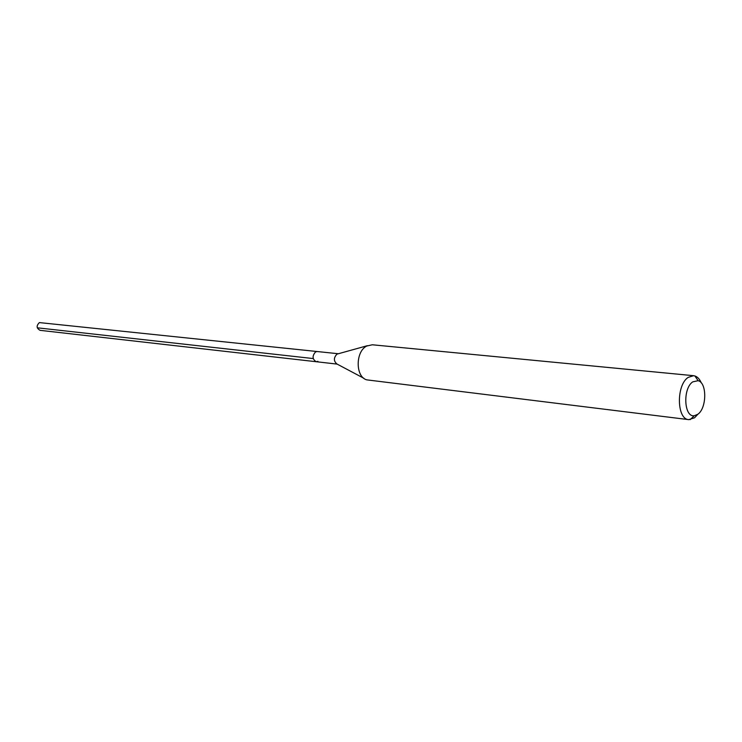 <?xml version="1.0" encoding="UTF-8"?>
<svg xmlns="http://www.w3.org/2000/svg" width="742" height="742" viewBox="0 0 742 742"><rect width="100%" height="100%" fill="white"/><g stroke="black" fill="none" stroke-linecap="round" stroke-linejoin="round"><path stroke-width="1.11" d="M338.259 353.73L39.4 322.594C36.2 325.719 36.441 328.307 40.105 330.338L316.185 361.716C312.28 359.211 312.085 355.928 315.6 351.875L317.307 351.513L315.6 351.875C312.085 355.928 312.28 359.211 316.185 361.716L317.928 361.345M363.83 378.262L336.998 364.034C333.566 361.131 333.548 357.829 336.933 354.138L367.401 345.679M693.584 375.693L372.298 344.78L366.733 346.032C355.26 351.541 355.39 377.168 366.854 379.867L688.762 419.638C676.676 419.351 676.129 385.042 688.177 377.39L693.584 375.693L694.883 375.962C697.573 376.853 699.706 379.181 701.292 382.928M697.86 414.24L694.568 417.783L688.762 419.638M697.851 414.249L694.28 415.743C683.957 417.542 682.584 388.409 692.759 381.861L698.12 380.692C707.098 382.649 706.857 408.156 697.851 414.249M37.285 327.806L313.207 358.562M337.118 364.099L316.185 361.716M694.28 415.743L690.097 419.666M698.12 380.692L694.883 375.962"/></g></svg>
